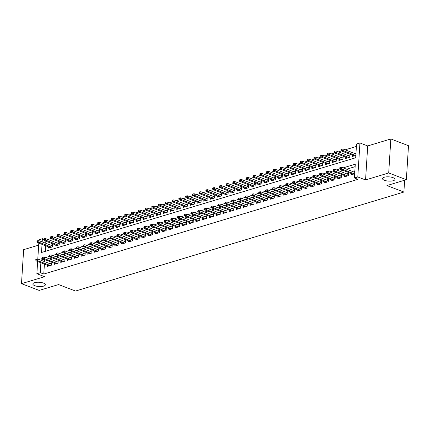 <?xml version="1.0" encoding="UTF-8"?>
<svg xmlns="http://www.w3.org/2000/svg" width="430" height="430" viewBox="0 0 430 430"><rect width="100%" height="100%" fill="white"/><g stroke="black" fill="none" stroke-linecap="round" stroke-linejoin="round"><path stroke-width="0.64" d="M384.425 180.283A6.267 2.134 3.6 0 1 382.496 178.584A6.267 2.134 3.6 0 1 386.355 176.87A6.267 2.134 3.6 0 1 393.074 177.676A6.267 2.134 3.6 0 1 395.003 179.375A6.267 2.134 3.6 0 1 391.144 181.084A6.267 2.134 3.6 0 1 384.425 180.283M34.787 285.697A6.267 2.134 3.6 0 1 32.857 283.999A6.267 2.134 3.6 0 1 36.717 282.29A6.267 2.134 3.6 0 1 43.435 283.09A6.267 2.134 3.6 0 1 45.365 284.789A6.267 2.134 3.6 0 1 41.511 286.504A6.267 2.134 3.6 0 1 34.787 285.697M42.032 244.364L41.522 252.485L355.685 157.767L356.556 143.98L359.931 142.964L357.792 176.961L354.417 177.982L355.282 164.196L343.118 167.867M367.704 145.937L365.565 179.933L388.704 172.957L406.361 179.708L408.5 145.711L390.843 138.96L367.704 145.937L359.931 142.964M38.668 245.138L23.639 249.669L21.5 283.666L44.639 276.689L36.872 273.722L37.641 261.505M38.953 240.66L39.012 239.72L42.387 238.704L42.188 241.897M43.715 239.209L42.387 238.704M356.4 146.442L345.166 149.828M341.533 150.925L338.41 151.865M334.776 152.962L331.654 153.902M328.02 154.999L324.897 155.94M321.264 157.036L318.141 157.977M314.507 159.073L311.385 160.014M307.751 161.11L304.628 162.051M300.995 163.147L297.872 164.088M294.238 165.184L291.115 166.125M287.482 167.222L284.364 168.162M280.725 169.259L277.608 170.199M273.969 171.296L270.852 172.236M267.213 173.333L264.095 174.274M260.456 175.37L257.339 176.311M253.7 177.407L250.582 178.348M246.944 179.444L243.826 180.385M240.187 181.481L237.07 182.422M233.431 183.519L230.313 184.459M226.674 185.556L223.557 186.496M219.918 187.593L216.801 188.533M213.162 189.63L210.044 190.571M206.405 191.667L203.288 192.608M199.649 193.704L196.531 194.645M192.893 195.741L189.775 196.682M186.136 197.778L183.019 198.719M179.38 199.816L176.262 200.756M172.624 201.853L169.506 202.793M165.867 203.89L162.75 204.83M159.116 205.927L155.993 206.868M152.36 207.964L149.237 208.905M145.603 210.001L142.48 210.942M138.847 212.038L135.724 212.979M132.091 214.075L128.968 215.016M125.334 216.113L122.211 217.053M118.578 218.15L115.455 219.09M111.821 220.181L108.699 221.127M105.065 222.219L101.942 223.165M98.309 224.256L95.186 225.196M91.552 226.293L88.43 227.233M84.796 228.33L81.673 229.271M78.04 230.367L74.917 231.308M71.283 232.404L68.16 233.345M64.527 234.441L61.404 235.382M57.77 236.478L54.648 237.419M51.014 238.516L47.891 239.456M388.704 172.957L390.843 138.96M406.361 179.708L386.935 185.561L403.888 192.043L75.535 291.04L58.582 284.563L39.157 290.417L21.5 283.666M351.353 173.537L351.272 174.806L354.68 173.779M344.597 175.574L344.516 176.843L348.569 175.623L348.714 173.328L346.811 173.897M337.84 177.611L337.76 178.88L341.812 177.66L341.958 175.365L340.055 175.934M331.084 179.649L331.003 180.917L335.056 179.697L335.201 177.402L333.298 177.972M324.327 181.686L324.247 182.954L328.3 181.734L328.445 179.434L326.542 180.009M317.571 183.723L317.49 184.991L321.543 183.771L321.688 181.471L319.786 182.046M310.815 185.76L310.734 187.028L314.787 185.808L314.932 183.508L313.029 184.083M304.058 187.797L303.978 189.066L308.031 187.846L308.176 185.545L306.273 186.12M297.302 189.834L297.221 191.103L301.274 189.883L301.419 187.582L299.517 188.157M290.546 191.871L290.465 193.14L294.518 191.92L294.663 189.619L292.76 190.194M283.789 193.908L283.709 195.177L287.761 193.957L287.906 191.656L286.009 192.231M277.033 195.946L276.952 197.214L281.005 195.994L281.15 193.694L279.253 194.269M270.276 197.983L270.196 199.251L274.249 198.031L274.394 195.731L272.496 196.306M263.52 200.02L263.44 201.288L267.492 200.068L267.637 197.768L265.74 198.343M256.764 202.057L256.683 203.325L260.736 202.105L260.881 199.805L258.984 200.38M250.007 204.094L249.927 205.363L253.979 204.142L254.125 201.842L252.227 202.417M243.251 206.131L243.17 207.4L247.223 206.18L247.368 203.879L245.471 204.454M236.495 208.168L236.414 209.437L240.467 208.217L240.612 205.916L238.714 206.491M229.738 210.205L229.658 211.474L233.71 210.254L233.855 207.953L231.958 208.528M222.982 212.243L222.901 213.511L226.954 212.291L227.099 209.99L225.202 210.566M216.225 214.28L216.145 215.548L220.198 214.323L220.343 212.028L218.445 212.603M209.469 216.317L209.388 217.585L213.441 216.36L213.586 214.065L211.689 214.64M202.713 218.354L202.632 219.623L206.685 218.397L206.83 216.102L204.933 216.677M195.956 220.391L195.876 221.66L199.928 220.434L200.074 218.139L198.176 218.714M189.2 222.428L189.119 223.697L193.177 222.471L193.317 220.176L191.42 220.751M182.444 224.465L182.363 225.734L186.421 224.508L186.561 222.213L184.663 222.788M175.687 226.502L175.607 227.771L179.665 226.546L179.804 224.25L177.907 224.825M168.931 228.54L168.85 229.808L172.908 228.583L173.048 226.287L171.151 226.863M162.174 230.577L162.094 231.845L166.152 230.62L166.292 228.325L164.394 228.9M155.418 232.614L155.338 233.882L159.396 232.657L159.541 230.362L157.638 230.937M148.662 234.651L148.581 235.919L152.639 234.694L152.784 232.399L150.882 232.969M141.905 236.688L141.825 237.957L145.883 236.731L146.028 234.436L144.125 235.006M135.149 238.725L135.068 239.994L139.126 238.768L139.272 236.473L137.369 237.043M128.393 240.757L128.317 242.031L132.37 240.805L132.515 238.51L130.612 239.08M121.636 242.794L121.561 244.068L125.614 242.843L125.759 240.547L123.856 241.117M114.88 244.831L114.805 246.105L118.857 244.88L119.002 242.584L117.1 243.154M108.123 246.868L108.048 248.142L112.101 246.917L112.246 244.622L110.343 245.191M101.367 248.905L101.292 250.174L105.345 248.954L105.49 246.659L103.587 247.228M94.611 250.943L94.535 252.211L98.588 250.991L98.733 248.696L96.831 249.266M87.86 252.98L87.779 254.248L91.832 253.028L91.977 250.733L90.074 251.303M81.103 255.017L81.023 256.285L85.075 255.065L85.221 252.77L83.318 253.34M74.347 257.054L74.266 258.322L78.319 257.102L78.464 254.807L76.561 255.377M67.591 259.091L67.51 260.36L71.563 259.139L71.708 256.844L69.805 257.414M60.834 261.128L60.754 262.397L64.806 261.177L64.951 258.881L63.049 259.451M54.078 263.165L53.997 264.434L58.05 263.214L58.195 260.919L56.292 261.488M48.477 246.825L48.397 248.094L52.449 246.874L52.594 244.579L50.692 245.148M55.233 244.788L55.153 246.057L59.206 244.837L59.351 242.541L57.448 243.111M61.99 242.751L61.909 244.02L65.962 242.799L66.107 240.504L64.204 241.074M68.746 240.714L68.666 241.982L72.718 240.762L72.864 238.467L70.961 239.037M75.503 238.677L75.422 239.945L79.475 238.725L79.62 236.43L77.717 237M82.259 236.64L82.178 237.908L86.231 236.688L86.376 234.393L84.474 234.963M89.015 234.603L88.935 235.871L92.987 234.651L93.133 232.356L91.23 232.926M95.772 232.565L95.691 233.834L99.744 232.614L99.889 230.319L97.986 230.888M102.528 230.528L102.447 231.797L106.5 230.577L106.645 228.282L104.743 228.851M109.284 228.491L109.204 229.76L113.257 228.54L113.402 226.244L111.499 226.814M116.041 226.454L115.96 227.728L120.013 226.502L120.158 224.207L118.255 224.777M122.792 224.417L122.717 225.691L126.769 224.465L126.915 222.17L125.012 222.74M129.548 222.38L129.473 223.654L133.526 222.428L133.671 220.133L131.768 220.703M136.305 220.343L136.229 221.617L140.282 220.391L140.427 218.096L138.525 218.666M143.061 218.306L142.986 219.579L147.038 218.354L147.184 216.059L145.281 216.629M149.817 216.274L149.742 217.542L153.795 216.317L153.94 214.022L152.037 214.591M156.574 214.237L156.499 215.505L160.551 214.28L160.696 211.985L158.794 212.554M163.33 212.2L163.255 213.468L167.308 212.243L167.453 209.947L165.55 210.523M170.087 210.162L170.006 211.431L174.064 210.205L174.209 207.91L172.306 208.486M176.843 208.125L176.762 209.394L180.82 208.168L180.965 205.873L179.063 206.448M183.599 206.088L183.519 207.357L187.577 206.131L187.722 203.836L185.819 204.411M190.356 204.051L190.275 205.32L194.333 204.094L194.473 201.799L192.575 202.374M197.112 202.014L197.031 203.282L201.089 202.057L201.229 199.762L199.332 200.337M203.868 199.977L203.788 201.245L207.846 200.02L207.986 197.725L206.088 198.3M210.625 197.94L210.544 199.208L214.602 197.983L214.742 195.688L212.845 196.263M217.381 195.903L217.3 197.171L221.359 195.946L221.498 193.65L219.601 194.226M224.137 193.865L224.057 195.134L228.115 193.908L228.255 191.613L226.357 192.189M230.894 191.828L230.813 193.097L234.866 191.877L235.011 189.576L233.114 190.151M237.65 189.791L237.57 191.06L241.622 189.84L241.767 187.539L239.87 188.114M244.407 187.754L244.326 189.023L248.379 187.802L248.524 185.502L246.626 186.077M251.163 185.717L251.082 186.986L255.135 185.765L255.28 183.465L253.383 184.04M257.919 183.68L257.839 184.948L261.892 183.728L262.037 181.428L260.139 182.003M264.676 181.643L264.595 182.911L268.648 181.691L268.793 179.391L266.896 179.966M271.432 179.606L271.351 180.874L275.404 179.654L275.549 177.353L273.652 177.929M278.188 177.569L278.108 178.837L282.161 177.617L282.306 175.316L280.408 175.892M284.945 175.531L284.864 176.8L288.917 175.58L289.062 173.279L287.165 173.854M291.701 173.494L291.621 174.763L295.673 173.543L295.818 171.242L293.921 171.817M298.458 171.457L298.377 172.726L302.43 171.505L302.575 169.205L300.677 169.78M305.214 169.42L305.133 170.689L309.186 169.468L309.331 167.168L307.434 167.743M311.97 167.383L311.89 168.651L315.942 167.431L316.088 165.131L314.19 165.706M318.727 165.346L318.646 166.614L322.699 165.394L322.844 163.094L320.947 163.669M325.483 163.309L325.402 164.577L329.455 163.357L329.6 161.056L327.698 161.632M332.239 161.272L332.159 162.54L336.212 161.32L336.357 159.019L334.454 159.595M338.996 159.234L338.915 160.503L342.968 159.283L343.113 156.988L341.21 157.557M345.752 157.197L345.672 158.466L349.724 157.246L349.869 154.95L347.967 155.52M45.849 241.203L45.72 243.246M45.564 245.713L45.209 251.373M352.509 155.16L352.428 156.429L355.836 155.402M355.981 153.107L354.723 153.483M44.408 264.09L43.779 274.05L357.948 179.331L354.417 177.982M355.126 166.657L346.65 169.216M342.957 170.328L339.894 171.253M336.201 172.365L333.137 173.29M329.444 174.403L326.381 175.327M322.688 176.44L319.624 177.364M315.932 178.477L312.868 179.401M309.175 180.514L306.112 181.439M302.419 182.551L299.355 183.476M295.663 184.588L292.599 185.513M288.906 186.625L285.842 187.55M282.15 188.662L279.086 189.587M275.394 190.7L272.33 191.624M268.637 192.737L265.573 193.661M261.881 194.774L258.817 195.698M255.124 196.811L252.061 197.736M248.368 198.848L245.304 199.773M241.612 200.885L238.548 201.81M234.855 202.922L231.791 203.847M228.099 204.959L225.035 205.879M221.343 206.997L218.279 207.916M214.586 209.034L211.522 209.953M207.83 211.071L204.766 211.99M201.073 213.108L198.01 214.027M194.317 215.145L191.253 216.064M187.561 217.182L184.497 218.101M180.804 219.219L177.74 220.138M174.048 221.251L170.984 222.176M167.291 223.288L164.228 224.213M160.535 225.325L157.471 226.25M153.779 227.362L150.715 228.287M147.022 229.4L143.959 230.324M140.266 231.437L137.202 232.361M133.51 233.474L130.446 234.398M126.753 235.511L123.689 236.435M119.997 237.548L116.933 238.473M113.24 239.585L110.177 240.51M106.484 241.622L103.426 242.547M99.728 243.659L96.669 244.584M92.971 245.697L89.913 246.621M86.215 247.734L83.157 248.658M79.459 249.771L76.4 250.695M72.708 251.808L69.644 252.732M65.951 253.845L62.887 254.77M59.195 255.882L56.131 256.807M52.438 257.919L49.375 258.844M45.682 259.957L44.645 260.268L44.564 261.623M47.322 265.202L47.241 266.471L51.294 265.251L51.439 262.956L49.536 263.525M354.825 171.484L353.567 171.86M403.888 192.043L404.63 180.229M365.565 179.933L357.792 176.961M43.779 274.05L40.248 272.701L36.872 273.722M37.792 259.037L38.797 243.127M42.715 258.435L41.113 258.919L41.033 260.274M40.877 262.741L40.248 272.701M339.99 168.807L336.362 169.904M333.234 170.844L329.606 171.941M326.477 172.881L322.849 173.978M319.721 174.919L316.093 176.015M312.965 176.956L309.337 178.052M306.208 178.993L302.58 180.089M299.452 181.03L295.824 182.126M292.696 183.067L289.067 184.164M285.939 185.104L282.311 186.195M279.183 187.141L275.555 188.232M272.426 189.178L268.798 190.27M265.67 191.216L262.042 192.307M258.914 193.253L255.286 194.344M252.157 195.29L248.529 196.381M245.401 197.327L241.773 198.418M238.645 199.364L235.017 200.455M231.888 201.401L228.26 202.492M225.132 203.438L221.504 204.529M218.375 205.475L214.747 206.567M211.619 207.513L207.991 208.604M204.863 209.55L201.235 210.641M198.106 211.587L194.478 212.678M191.35 213.624L187.722 214.715M184.594 215.661L180.965 216.752M177.837 217.698L174.209 218.789M171.081 219.735L167.453 220.826M164.325 221.773L160.696 222.864M157.568 223.81L153.94 224.901M150.812 225.841L147.184 226.938M144.055 227.878L140.427 228.975M137.299 229.916L133.671 231.012M130.548 231.953L126.915 233.049M123.792 233.99L120.158 235.086M117.035 236.027L113.402 237.124M110.279 238.064L106.645 239.161M103.522 240.101L99.889 241.198M96.766 242.138L93.133 243.235M90.01 244.175L86.376 245.272M83.253 246.213L79.625 247.309M76.497 248.25L72.869 249.346M69.741 250.287L66.112 251.383M62.984 252.324L59.356 253.421M56.228 254.361L52.6 255.458M49.471 256.398L45.843 257.495M44.645 260.268L41.113 258.919M51.358 264.224L37.711 259.005L37.603 260.655L50.358 265.53M36.437 260.021L36.496 259.102L35.819 259.306L35.765 260.225L36.437 260.021L37.603 260.655L36.389 261.026L49.138 265.901M37.711 259.005L36.496 259.102M35.765 260.225L36.389 261.026M37.652 240.725L36.98 240.929L36.921 241.848L37.593 241.644L37.652 240.725L38.867 240.628L38.759 242.278L37.544 242.649L50.294 247.524M37.593 241.644L51.514 247.153M38.867 240.628L52.514 245.847M37.544 242.649L36.921 241.848M58.114 262.187L44.467 256.968L44.36 258.618L57.115 263.499M43.194 257.984L43.253 257.065L42.575 257.269L42.522 258.188L43.194 257.984L44.36 258.618L43.145 258.989L55.895 263.864M44.467 256.968L43.253 257.065M42.522 258.188L43.145 258.989M64.871 260.15L51.224 254.931L51.116 256.586L63.871 261.462M49.95 255.947L50.009 255.028L49.332 255.232L49.278 256.151L49.95 255.947L51.116 256.586L49.901 256.952L62.651 261.827M51.224 254.931L50.009 255.028M49.278 256.151L49.901 256.952M71.627 258.113L57.975 252.894L57.873 254.549L70.627 259.424M56.706 253.91L56.765 252.99L56.088 253.195L56.034 254.114L56.706 253.91L57.873 254.549L56.658 254.915L69.407 259.79M57.975 252.894L56.765 252.99M56.034 254.114L56.658 254.915M78.384 256.076L64.731 250.857L64.629 252.512L77.384 257.387M63.463 251.873L63.522 250.953L62.844 251.158L62.791 252.077L63.463 251.873L64.629 252.512L63.414 252.878L76.164 257.753M64.731 250.857L63.522 250.953M62.791 252.077L63.414 252.878M44.408 238.688L43.736 238.892L43.677 239.811L44.349 239.607L44.408 238.688L45.623 238.591L45.516 240.241L44.301 240.612L57.05 245.487M44.349 239.607L58.27 245.116M45.623 238.591L59.27 243.81M44.301 240.612L43.677 239.811M51.165 236.65L50.493 236.855L50.434 237.774L51.105 237.57L51.165 236.65L52.379 236.554L52.272 238.204L51.057 238.575L63.807 243.45M51.105 237.57L65.027 243.084M52.379 236.554L66.026 241.773M51.057 238.575L50.434 237.774M57.921 234.613L57.244 234.818L57.19 235.737L57.862 235.532L57.921 234.613L59.136 234.517L59.028 236.172L57.813 236.538L70.563 241.413M57.862 235.532L71.783 241.047M59.136 234.517L72.783 239.736M57.813 236.538L57.19 235.737M64.677 232.576L64 232.78L63.946 233.7L64.618 233.495L64.677 232.576L65.892 232.479L65.785 234.135L64.57 234.5L77.319 239.376M64.618 233.495L78.54 239.01M65.892 232.479L79.539 237.699M64.57 234.5L63.946 233.7M85.14 254.039L71.487 248.82L71.385 250.475L84.135 255.35M70.219 249.835L70.278 248.916L69.601 249.12L69.547 250.04L70.219 249.835L71.385 250.475L70.171 250.84L82.92 255.716M71.487 248.82L70.278 248.916M69.547 250.04L70.171 250.84M71.434 230.539L70.756 230.743L70.703 231.662L71.375 231.458L71.434 230.539L72.648 230.442L72.541 232.098L71.326 232.463L84.076 237.338M71.375 231.458L85.296 236.973M72.648 230.442L86.296 235.661M71.326 232.463L70.703 231.662M91.896 252.001L78.244 246.782L78.142 248.438L90.891 253.313M76.975 247.798L77.034 246.879L76.357 247.083L76.303 248.002L76.975 247.798L78.142 248.438L76.927 248.803L89.677 253.678M78.244 246.782L77.034 246.879M76.303 248.002L76.927 248.803M98.653 249.964L85 244.745L84.898 246.401L97.648 251.276M83.732 245.761L83.791 244.842L83.114 245.046L83.06 245.965L83.732 245.761L84.898 246.401L83.683 246.766L96.433 251.641M85 244.745L83.791 244.842M83.06 245.965L83.683 246.766M105.409 247.927L91.757 242.708L91.654 244.364L104.404 249.239M90.488 243.724L90.547 242.805L89.87 243.009L89.816 243.928L90.488 243.724L91.654 244.364L90.44 244.729L103.189 249.604M91.757 242.708L90.547 242.805M89.816 243.928L90.44 244.729M112.165 245.89L98.513 240.671L98.411 242.326L111.16 247.202M97.244 241.687L97.304 240.768L96.626 240.972L96.567 241.891L97.244 241.687L98.411 242.326L97.196 242.692L109.946 247.567M98.513 240.671L97.304 240.768M96.567 241.891L97.196 242.692M118.922 243.853L105.269 238.634L105.167 240.289L117.917 245.165M104.001 239.65L104.06 238.731L103.383 238.935L103.324 239.854L104.001 239.65L105.167 240.289L103.953 240.655L116.702 245.53M105.269 238.634L104.06 238.731M103.324 239.854L103.953 240.655M78.19 228.502L77.513 228.706L77.459 229.625L78.131 229.421L78.19 228.502L79.405 228.405L79.297 230.061L78.083 230.426L90.832 235.301M78.131 229.421L92.052 234.936M79.405 228.405L93.052 233.624M78.083 230.426L77.459 229.625M84.946 226.465L84.269 226.669L84.216 227.588L84.887 227.384L84.946 226.465L86.161 226.368L86.054 228.024L84.839 228.389L97.588 233.264M84.887 227.384L98.809 232.899M86.161 226.368L99.808 231.587M84.839 228.389L84.216 227.588M91.703 224.428L91.026 224.632L90.972 225.551L91.644 225.347L91.703 224.428L92.912 224.331L92.81 225.986L91.595 226.352L104.345 231.227M91.644 225.347L105.565 230.862M92.912 224.331L106.565 229.55M91.595 226.352L90.972 225.551M98.459 222.391L97.782 222.595L97.728 223.514L98.4 223.31L98.459 222.391L99.669 222.294L99.567 223.949L98.352 224.315L111.101 229.19M98.4 223.31L112.321 228.825M99.669 222.294L113.321 227.513M98.352 224.315L97.728 223.514M105.216 220.353L104.538 220.558L104.485 221.477L105.156 221.273L105.216 220.353L106.425 220.257L106.323 221.912L105.108 222.278L117.858 227.153M105.156 221.273L119.072 226.787M106.425 220.257L120.078 225.476M105.108 222.278L104.485 221.477M125.678 241.816L112.026 236.597L111.924 238.252L124.673 243.127M110.757 237.613L110.816 236.694L110.139 236.898L110.08 237.817L110.757 237.613L111.924 238.252L110.709 238.618L123.458 243.493M112.026 236.597L110.816 236.694M110.08 237.817L110.709 238.618M111.972 218.316L111.295 218.521L111.241 219.44L111.913 219.236L111.972 218.316L113.181 218.22L113.079 219.875L111.864 220.241L124.614 225.116M111.913 219.236L125.829 224.75M113.181 218.22L126.834 223.439M111.864 220.241L111.241 219.44M132.435 239.779L118.782 234.56L118.68 236.215L131.429 241.09M117.514 235.575L117.573 234.656L116.895 234.861L116.836 235.78L117.514 235.575L118.68 236.215L117.465 236.581L130.215 241.456M118.782 234.56L117.573 234.656M116.836 235.78L117.465 236.581M118.728 216.279L118.051 216.483L117.997 217.403L118.669 217.198L118.728 216.279L119.938 216.182L119.836 217.838L118.621 218.203L131.37 223.079M118.669 217.198L132.585 222.713M119.938 216.182L133.59 221.402M118.621 218.203L117.997 217.403M139.191 237.742L125.538 232.523L125.436 234.178L138.186 239.053M124.27 233.538L124.329 232.619L123.652 232.823L123.593 233.743L124.27 233.538L125.436 234.178L124.222 234.543L136.971 239.419M125.538 232.523L124.329 232.619M123.593 233.743L124.222 234.543M125.485 214.242L124.807 214.446L124.754 215.365L125.426 215.161L125.485 214.242L126.694 214.145L126.592 215.801L125.377 216.166L138.127 221.041M125.426 215.161L139.341 220.676M126.694 214.145L140.347 219.364M125.377 216.166L124.754 215.365M145.947 235.704L132.295 230.485L132.193 232.141L144.942 237.016M131.026 231.501L131.085 230.582L130.408 230.786L130.349 231.705L131.026 231.501L132.193 232.141L130.978 232.506L143.727 237.381M132.295 230.485L131.085 230.582M130.349 231.705L130.978 232.506M132.241 212.205L131.564 212.409L131.505 213.328L132.182 213.124L132.241 212.205L133.451 212.108L133.348 213.764L132.134 214.129L144.883 219.004M132.182 213.124L146.098 218.639M133.451 212.108L147.103 217.327M132.134 214.129L131.505 213.328M152.704 233.667L139.051 228.448L138.949 230.104L151.699 234.979M137.783 229.464L137.842 228.545L137.165 228.749L137.106 229.668L137.783 229.464L138.949 230.104L137.734 230.469L150.484 235.344M139.051 228.448L137.842 228.545M137.106 229.668L137.734 230.469M138.998 210.168L138.32 210.372L138.261 211.291L138.938 211.087L138.998 210.168L140.207 210.071L140.105 211.727L138.89 212.092L151.639 216.967M138.938 211.087L152.854 216.602M140.207 210.071L153.859 215.29M138.89 212.092L138.261 211.291M159.46 231.63L145.808 226.411L145.705 228.067L158.455 232.942M144.539 227.427L144.598 226.508L143.921 226.712L143.862 227.631L144.539 227.427L145.705 228.067L144.491 228.432L157.24 233.307M145.808 226.411L144.598 226.508M143.862 227.631L144.491 228.432M145.754 208.131L145.077 208.335L145.018 209.254L145.695 209.05L145.754 208.131L146.963 208.034L146.861 209.689L145.646 210.055L158.396 214.93M145.695 209.05L159.611 214.565M146.963 208.034L160.616 213.253M145.646 210.055L145.018 209.254M166.216 229.593L152.564 224.374L152.462 226.029L165.211 230.905M151.296 225.39L151.355 224.471L150.677 224.675L150.618 225.594L151.296 225.39L152.462 226.029L151.247 226.395L163.997 231.27M152.564 224.374L151.355 224.471M150.618 225.594L151.247 226.395M172.973 227.556L159.32 222.337L159.218 223.992L171.968 228.868M158.052 223.353L158.111 222.434L157.434 222.638L157.375 223.557L158.052 223.353L159.218 223.992L158.003 224.358L170.753 229.233M159.32 222.337L158.111 222.434M157.375 223.557L158.003 224.358M179.729 225.519L166.077 220.3L165.975 221.955L178.724 226.83M164.808 221.316L164.867 220.397L164.19 220.601L164.131 221.52L164.808 221.316L165.975 221.955L164.76 222.321L177.509 227.196M166.077 220.3L164.867 220.397M164.131 221.52L164.76 222.321M186.486 223.482L172.833 218.263L172.731 219.918L185.48 224.793M171.565 219.278L171.624 218.359L170.947 218.564L170.887 219.483L171.565 219.278L172.731 219.918L171.511 220.284L184.266 225.159M172.833 218.263L171.624 218.359M170.887 219.483L171.511 220.284M193.242 221.445L179.589 216.225L179.487 217.881L192.237 222.756M178.321 217.241L178.38 216.322L177.703 216.526L177.644 217.446L178.321 217.241L179.487 217.881L178.267 218.246L191.022 223.122M179.589 216.225L178.38 216.322M177.644 217.446L178.267 218.246M199.998 219.407L186.346 214.188L186.244 215.844L198.993 220.719M185.077 215.204L185.136 214.285L184.459 214.489L184.4 215.408L185.077 215.204L186.244 215.844L185.024 216.209L197.778 221.084M186.346 214.188L185.136 214.285M184.4 215.408L185.024 216.209M206.749 217.37L193.102 212.151L193 213.807L205.75 218.682M191.834 213.167L191.893 212.253L191.216 212.452L191.156 213.371L191.834 213.167L193 213.807L191.78 214.172L204.535 219.047M193.102 212.151L191.893 212.253M191.156 213.371L191.78 214.172M213.506 215.333L199.859 210.114L199.756 211.77L212.506 216.645M198.59 211.13L198.649 210.216L197.972 210.415L197.913 211.334L198.59 211.13L199.756 211.77L198.536 212.135L211.291 217.01M199.859 210.114L198.649 210.216M197.913 211.334L198.536 212.135M220.262 213.296L206.615 208.077L206.513 209.732L219.262 214.608M205.346 209.098L205.406 208.179L204.728 208.378L204.669 209.297L205.346 209.098L206.513 209.732L205.293 210.098L218.048 214.973M206.615 208.077L205.406 208.179M204.669 209.297L205.293 210.098M227.018 211.259L213.371 206.04L213.269 207.695L226.019 212.571M212.103 207.061L212.162 206.142L211.485 206.341L211.426 207.26L212.103 207.061L213.269 207.695L212.049 208.061L224.804 212.936M213.371 206.04L212.162 206.142M211.426 207.26L212.049 208.061M233.775 209.222L220.128 204.003L220.026 205.658L232.775 210.533M218.859 205.024L218.918 204.105L218.241 204.309L218.182 205.223L218.859 205.024L220.026 205.658L218.805 206.024L231.56 210.899M220.128 204.003L218.918 204.105M218.182 205.223L218.805 206.024M240.531 207.185L226.884 201.966L226.782 203.621L239.531 208.496M225.616 202.987L225.675 202.068L224.998 202.272L224.938 203.186L225.616 202.987L226.782 203.621L225.562 203.987L238.317 208.862M226.884 201.966L225.675 202.068M224.938 203.186L225.562 203.987M247.288 205.148L233.641 199.928L233.538 201.584L246.288 206.459M232.372 200.95L232.426 200.031L231.754 200.235L231.695 201.154L232.372 200.95L233.538 201.584L232.318 201.95L245.073 206.825M233.641 199.928L232.426 200.031M231.695 201.154L232.318 201.95M254.044 203.111L240.397 197.891L240.295 199.547L253.044 204.422M239.128 198.913L239.182 197.994L238.51 198.198L238.451 199.117L239.128 198.913L240.295 199.547L239.075 199.912L251.829 204.787M240.397 197.891L239.182 197.994M238.451 199.117L239.075 199.912M260.8 201.073L247.153 195.854L247.051 197.51L259.801 202.385M245.885 196.875L245.939 195.956L245.267 196.161L245.207 197.08L245.885 196.875L247.051 197.51L245.831 197.875L258.586 202.75M247.153 195.854L245.939 195.956M245.207 197.08L245.831 197.875M267.557 199.036L253.91 193.817L253.802 195.473L266.557 200.348M252.641 194.838L252.695 193.919L252.023 194.124L251.964 195.043L252.641 194.838L253.802 195.473L252.587 195.838L265.342 200.713M253.91 193.817L252.695 193.919M251.964 195.043L252.587 195.838M274.313 196.999L260.666 191.785L260.558 193.435L273.313 198.311M259.397 192.801L259.451 191.882L258.779 192.086L258.72 193.005L259.397 192.801L260.558 193.435L259.344 193.801L272.099 198.676M260.666 191.785L259.451 191.882M258.72 193.005L259.344 193.801M281.069 194.962L267.422 189.748L267.315 191.398L280.07 196.274M266.154 190.764L266.208 189.845L265.536 190.049L265.477 190.968L266.154 190.764L267.315 191.398L266.1 191.764L278.855 196.639M267.422 189.748L266.208 189.845M265.477 190.968L266.1 191.764M152.51 206.094L151.833 206.298L151.774 207.217L152.451 207.013L152.51 206.094L153.72 205.997L153.618 207.652L152.403 208.018L165.152 212.893M152.451 207.013L166.367 212.527M153.72 205.997L167.372 211.216M152.403 208.018L151.774 207.217M159.267 204.056L158.589 204.261L158.53 205.18L159.207 204.976L159.267 204.056L160.476 203.96L160.374 205.615L159.159 205.981L171.909 210.856M159.207 204.976L173.123 210.49M160.476 203.96L174.128 209.179M159.159 205.981L158.53 205.18M166.023 202.019L165.346 202.224L165.287 203.143L165.964 202.939L166.023 202.019L167.232 201.923L167.13 203.578L165.916 203.944L178.665 208.819M165.964 202.939L179.88 208.453M167.232 201.923L180.885 207.142M165.916 203.944L165.287 203.143M172.779 199.982L172.102 200.186L172.043 201.106L172.72 200.901L172.779 199.982L173.989 199.885L173.887 201.541L172.672 201.906L185.421 206.782M172.72 200.901L186.636 206.416M173.989 199.885L187.641 205.105M172.672 201.906L172.043 201.106M179.536 197.945L178.858 198.149L178.799 199.069L179.477 198.864L179.536 197.945L180.745 197.848L180.643 199.504L179.428 199.869L192.178 204.744M179.477 198.864L193.392 204.379M180.745 197.848L194.398 203.067M179.428 199.869L178.799 199.069M186.292 195.908L185.615 196.112L185.556 197.031L186.233 196.827L186.292 195.908L187.501 195.811L187.399 197.467L186.185 197.832L198.934 202.707M186.233 196.827L200.149 202.342M187.501 195.811L201.154 201.03M186.185 197.832L185.556 197.031M193.049 193.871L192.371 194.075L192.312 194.994L192.989 194.79L193.049 193.871L194.258 193.774L194.156 195.43L192.941 195.795L205.69 200.67M192.989 194.79L206.905 200.305M194.258 193.774L207.91 198.993M192.941 195.795L192.312 194.994M199.805 191.839L199.128 192.038L199.069 192.957L199.746 192.753L199.805 191.839L201.014 191.737L200.912 193.392L199.697 193.758L212.447 198.633M199.746 192.753L213.662 198.268M201.014 191.737L214.667 196.956M199.697 193.758L199.069 192.957M206.561 189.802L205.884 190.001L205.825 190.92L206.502 190.716L206.561 189.802L207.771 189.7L207.668 191.355L206.448 191.721L219.203 196.596M206.502 190.716L220.418 196.23M207.771 189.7L221.423 194.919M206.448 191.721L205.825 190.92M213.318 187.765L212.64 187.964L212.581 188.883L213.258 188.684L213.318 187.765L214.527 187.663L214.425 189.318L213.205 189.684L225.96 194.559M213.258 188.684L227.174 194.193M214.527 187.663L228.179 192.882M213.205 189.684L212.581 188.883M220.074 185.728L219.397 185.927L219.338 186.846L220.015 186.647L220.074 185.728L221.283 185.626L221.181 187.281L219.961 187.647L232.716 192.522M220.015 186.647L233.931 192.156M221.283 185.626L234.936 190.845M219.961 187.647L219.338 186.846M226.83 183.691L226.153 183.895L226.094 184.809L226.771 184.61L226.83 183.691L228.04 183.588L227.938 185.244L226.718 185.609L239.472 190.485M226.771 184.61L240.687 190.119M228.04 183.588L241.687 188.808M226.718 185.609L226.094 184.809M233.587 181.653L232.909 181.858L232.85 182.772L233.528 182.573L233.587 181.653L234.796 181.551L234.694 183.207L233.474 183.572L246.229 188.447M233.528 182.573L247.444 188.082M234.796 181.551L248.443 186.77M233.474 183.572L232.85 182.772M240.343 179.616L239.666 179.821L239.607 180.74L240.284 180.535L240.343 179.616L241.552 179.514L241.45 181.17L240.23 181.535L252.985 186.41M240.284 180.535L254.2 186.045M241.552 179.514L255.2 184.733M240.23 181.535L239.607 180.74M247.1 177.579L246.422 177.783L246.363 178.703L247.04 178.498L247.1 177.579L248.309 177.477L248.207 179.133L246.987 179.498L259.741 184.373M247.04 178.498L260.956 184.008M248.309 177.477L261.956 182.696M246.987 179.498L246.363 178.703M253.856 175.542L253.179 175.746L253.119 176.666L253.797 176.461L253.856 175.542L255.065 175.44L254.963 177.096L253.743 177.461L266.498 182.336M253.797 176.461L267.713 181.971M255.065 175.44L268.712 180.659M253.743 177.461L253.119 176.666M260.612 173.505L259.935 173.709L259.876 174.628L260.553 174.424L260.612 173.505L261.822 173.403L261.719 175.058L260.499 175.424L273.254 180.299M260.553 174.424L274.469 179.933M261.822 173.403L275.469 178.622M260.499 175.424L259.876 174.628M267.363 171.468L266.691 171.672L266.632 172.591L267.309 172.387L267.363 171.468L268.578 171.371L268.476 173.021L267.256 173.387L280.011 178.262M267.309 172.387L281.225 177.896M268.578 171.371L282.225 176.585M267.256 173.387L266.632 172.591M287.826 192.925L274.179 187.711L274.071 189.361L286.826 194.236M272.91 188.727L272.964 187.808L272.292 188.012L272.233 188.931L272.91 188.727L274.071 189.361L272.856 189.727L285.611 194.607M274.179 187.711L272.964 187.808M272.233 188.931L272.856 189.727M294.582 190.888L280.935 185.674L280.828 187.324L293.583 192.199M279.667 186.69L279.72 185.771L279.048 185.975L278.989 186.894L279.667 186.69L280.828 187.324L279.613 187.695L292.368 192.57M280.935 185.674L279.72 185.771M278.989 186.894L279.613 187.695M301.339 188.851L287.692 183.637L287.584 185.287L300.339 190.162M286.423 184.653L286.477 183.734L285.805 183.938L285.746 184.857L286.423 184.653L287.584 185.287L286.369 185.658L299.124 190.533M287.692 183.637L286.477 183.734M285.746 184.857L286.369 185.658M308.095 186.819L294.448 181.6L294.34 183.25L307.095 188.125M293.179 182.616L293.233 181.697L292.561 181.901L292.502 182.82L293.179 182.616L294.34 183.25L293.126 183.621L305.88 188.496M294.448 181.6L293.233 181.697M292.502 182.82L293.126 183.621M314.851 184.782L301.204 179.563L301.097 181.213L313.852 186.088M299.936 180.578L299.989 179.659L299.318 179.864L299.258 180.783L299.936 180.578L301.097 181.213L299.882 181.584L312.631 186.459M301.204 179.563L299.989 179.659M299.258 180.783L299.882 181.584M321.608 182.745L307.961 177.525L307.853 179.176L320.608 184.051M306.687 178.541L306.746 177.622L306.074 177.826L306.015 178.746L306.687 178.541L307.853 179.176L306.638 179.547L319.388 184.422M307.961 177.525L306.746 177.622M306.015 178.746L306.638 179.547M328.364 180.707L314.717 175.488L314.61 177.138L327.364 182.014M313.443 176.504L313.502 175.585L312.83 175.789L312.771 176.708L313.443 176.504L314.61 177.138L313.395 177.509L326.144 182.385M314.717 175.488L313.502 175.585M312.771 176.708L313.395 177.509M335.12 178.67L321.473 173.451L321.366 175.101L334.121 179.976M320.2 174.467L320.259 173.548L319.587 173.752L319.528 174.671L320.2 174.467L321.366 175.101L320.151 175.472L332.901 180.347M321.473 173.451L320.259 173.548M319.528 174.671L320.151 175.472M341.877 176.633L328.23 171.414L328.122 173.064L340.877 177.939M326.956 172.43L327.015 171.511L326.338 171.715L326.284 172.634L326.956 172.43L328.122 173.064L326.908 173.435L339.657 178.31M328.23 171.414L327.015 171.511M326.284 172.634L326.908 173.435M348.633 174.596L334.986 169.377L334.879 171.027L347.633 175.908M333.712 170.393L333.771 169.474L333.094 169.678L333.04 170.597L333.712 170.393L334.879 171.027L333.664 171.398L346.413 176.273M334.986 169.377L333.771 169.474M333.04 170.597L333.664 171.398M274.12 169.431L273.448 169.635L273.389 170.554L274.066 170.35L274.12 169.431L275.334 169.334L275.232 170.984L274.012 171.35L286.767 176.225M274.066 170.35L287.982 175.859M275.334 169.334L288.981 174.548M274.012 171.35L273.389 170.554M280.876 167.394L280.204 167.598L280.145 168.517L280.822 168.313L280.876 167.394L282.091 167.297L281.989 168.947L280.769 169.312L293.523 174.193M280.822 168.313L294.738 173.822M282.091 167.297L295.738 172.511M280.769 169.312L280.145 168.517M287.632 165.356L286.96 165.561L286.901 166.48L287.579 166.276L287.632 165.356L288.847 165.26L288.74 166.91L287.525 167.281L300.28 172.156M287.579 166.276L301.494 171.785M288.847 165.26L302.494 170.474M287.525 167.281L286.901 166.48M294.389 163.319L293.717 163.524L293.658 164.443L294.335 164.238L294.389 163.319L295.603 163.223L295.496 164.873L294.281 165.244L307.036 170.119M294.335 164.238L308.251 169.748M295.603 163.223L309.251 168.436M294.281 165.244L293.658 164.443M301.145 161.282L300.473 161.486L300.414 162.406L301.091 162.201L301.145 161.282L302.36 161.185L302.252 162.836L301.038 163.206L313.792 168.082M301.091 162.201L315.007 167.711M302.36 161.185L316.007 166.405M301.038 163.206L300.414 162.406M307.901 159.245L307.23 159.449L307.171 160.369L307.848 160.164L307.901 159.245L309.116 159.148L309.009 160.799L307.794 161.169L320.549 166.044M307.848 160.164L321.764 165.674M309.116 159.148L322.763 164.368M307.794 161.169L307.171 160.369M314.658 157.208L313.986 157.412L313.927 158.331L314.604 158.127L314.658 157.208L315.873 157.111L315.765 158.761L314.55 159.132L327.305 164.007M314.604 158.127L328.52 163.636M315.873 157.111L329.52 162.33M314.55 159.132L313.927 158.331M321.414 155.171L320.742 155.375L320.683 156.294L321.361 156.09L321.414 155.171L322.629 155.074L322.521 156.724L321.307 157.095L334.062 161.97M321.361 156.09L335.276 161.599M322.629 155.074L336.276 160.293M321.307 157.095L320.683 156.294M328.171 153.134L327.499 153.338L327.44 154.257L328.117 154.053L328.171 153.134L329.385 153.037L329.278 154.687L328.063 155.058L340.818 159.933M328.117 154.053L342.033 159.562M329.385 153.037L343.033 158.256M328.063 155.058L327.44 154.257M334.927 151.097L334.255 151.301L334.196 152.22L334.873 152.016L334.927 151.097L336.142 151L336.034 152.65L334.819 153.021L347.569 157.896M334.873 152.016L348.789 157.525M336.142 151L349.789 156.219M334.819 153.021L334.196 152.22M354.771 172.322L341.742 167.34L341.635 168.995L354.39 173.87M340.469 168.356L340.528 167.437L339.85 167.641L339.797 168.56L340.469 168.356L341.635 168.995L340.42 169.361L353.17 174.236M341.742 167.34L340.528 167.437M339.797 168.56L340.42 169.361M341.683 149.059L341.012 149.264L340.952 150.183L341.624 149.979L341.683 149.059L342.898 148.963L342.791 150.613L341.576 150.984L354.325 155.859M341.624 149.979L355.546 155.493M342.898 148.963L355.927 153.945M341.576 150.984L340.952 150.183"/></g></svg>
